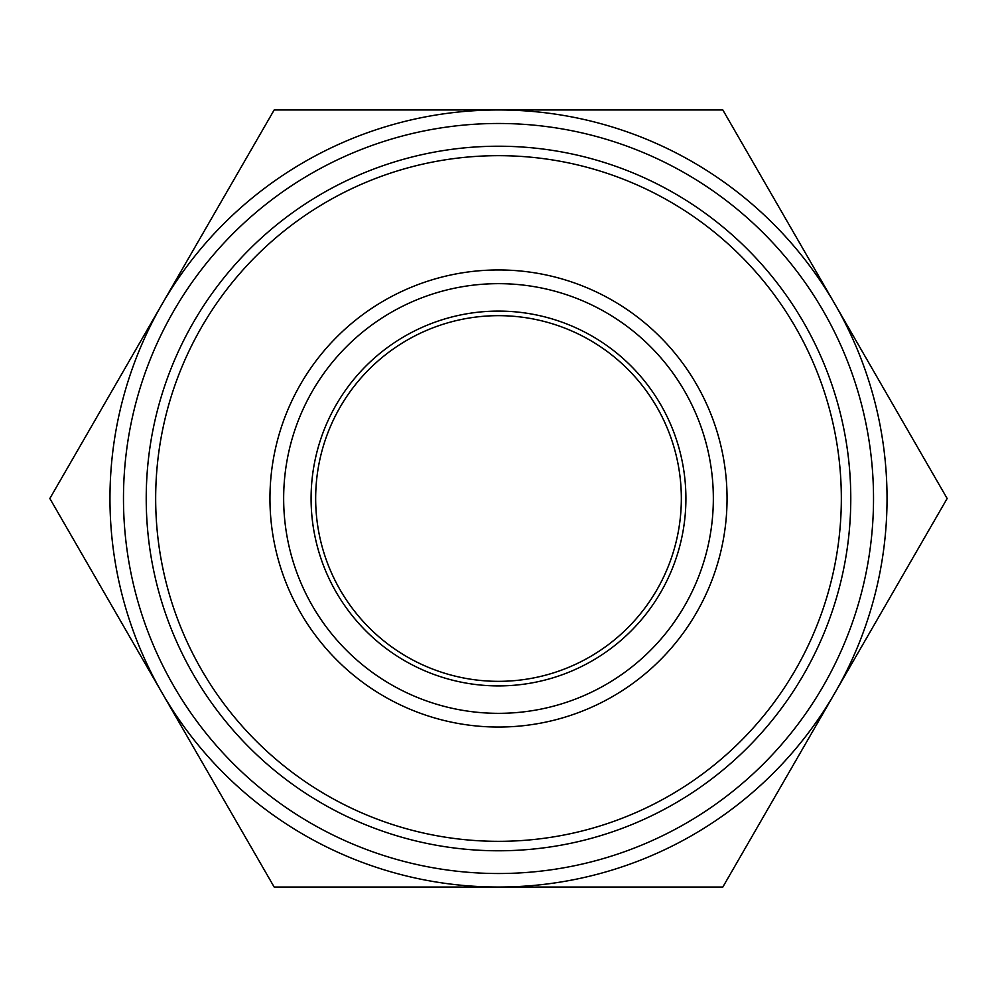 <?xml version="1.0" encoding="UTF-8"?>
<svg xmlns="http://www.w3.org/2000/svg" width="997" height="997" viewBox="0 0 997 997"><rect width="100%" height="100%" fill="white"/><g stroke="black" fill="none" stroke-linecap="round" stroke-linejoin="round"><path stroke-width="1.5" d="M155.669 498.5A342.831 342.831 0 0 0 498.5 841.331A342.831 342.831 0 0 0 841.331 498.5A342.831 342.831 0 0 0 498.5 155.669A342.831 342.831 0 0 0 155.669 498.5M681.337 498.5A182.837 182.837 0 0 1 498.5 681.337A182.837 182.837 0 0 1 315.663 498.5A182.837 182.837 0 0 1 498.5 315.663A182.837 182.837 0 0 1 681.337 498.5M685.911 498.5A187.411 187.411 0 0 0 498.5 311.089A187.411 187.411 0 0 0 311.089 498.5A187.411 187.411 0 0 0 498.5 685.911A187.411 187.411 0 0 0 685.911 498.5M727.05 498.5A228.55 228.55 0 0 0 498.5 269.95A228.55 228.55 0 0 0 269.95 498.5A228.55 228.55 0 0 0 498.5 727.05A228.55 228.55 0 0 0 727.05 498.5A228.55 228.55 0 0 1 498.5 727.05A228.55 228.55 0 0 1 269.95 498.5M834.988 304.235L947.15 498.5L834.988 692.765A388.543 388.543 0 0 0 498.5 109.957A388.543 388.543 0 0 0 162.013 692.765A388.543 388.543 0 0 0 834.988 692.765L722.825 887.043L274.175 887.043L49.85 498.5L274.175 109.957L722.825 109.957L834.988 304.235M283.659 498.5A214.841 214.841 0 0 1 498.5 283.659A214.841 214.841 0 0 1 713.341 498.5A214.841 214.841 0 0 1 498.5 713.341A214.841 214.841 0 0 1 283.659 498.5M850.777 498.5A352.277 352.277 0 0 1 498.5 850.777A352.277 352.277 0 0 1 146.223 498.5A352.277 352.277 0 0 1 498.5 146.223A352.277 352.277 0 0 1 850.777 498.5M123.478 498.5A375.022 375.022 0 0 0 498.5 873.522A375.022 375.022 0 0 0 873.522 498.5A375.022 375.022 0 0 0 498.5 123.478A375.022 375.022 0 0 0 123.478 498.5"/></g></svg>
